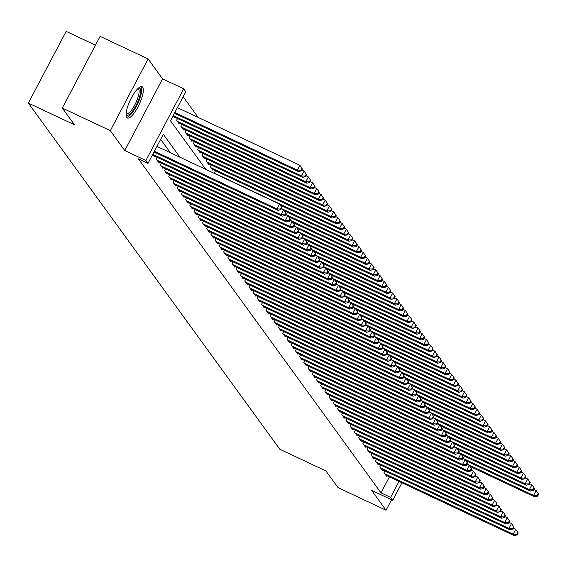 <?xml version="1.0" encoding="UTF-8"?>
<svg xmlns="http://www.w3.org/2000/svg" width="567" height="567" viewBox="0 0 567 567"><rect width="100%" height="100%" fill="white"/><g stroke="black" fill="none" stroke-linecap="round" stroke-linejoin="round"><path stroke-width="0.85" d="M142.671 87.233A17.286 4.968 115.2 0 0 142.062 86.708A17.286 4.968 115.2 0 0 130.8 99.019A17.286 4.968 115.2 0 0 126.732 117.468A17.286 4.968 115.2 0 0 127.341 117.986A17.286 4.968 115.2 0 0 138.61 105.682A17.286 4.968 115.2 0 0 142.671 87.233M95.469 45.162L66.155 31.369L28.35 103.074L279.822 449.262L325.905 470.95L338.038 487.648L386.042 510.236L391.577 499.747M28.35 103.074L74.44 124.761L62.306 108.063L100.111 36.359L148.122 58.947L110.317 130.651L124.768 150.546L145.889 160.482L183.694 88.778L185.806 91.684L170.476 120.757L205.814 169.398M124.768 150.546L162.573 78.841L148.122 58.947M162.573 78.841L183.694 88.778M198.195 117.44L183.148 96.723M62.306 108.063L110.317 130.651M384.915 470.95L383.987 472.715L386.517 476.195L386.8 475.663M380.691 465.138L379.762 466.903L382.3 470.39L382.576 469.852M376.474 459.334L375.545 461.091L378.076 464.579L378.359 464.047M372.257 453.522L371.328 455.287L373.859 458.774L374.142 458.235M368.033 447.717L367.104 449.475L369.641 452.962L369.918 452.423M363.816 441.906L362.887 443.67L365.417 447.157L365.701 446.619M359.598 436.101L358.67 437.859L361.2 441.346L361.484 440.807M355.374 430.289L354.446 432.054L356.983 435.534L357.267 435.002M351.157 424.485L350.229 426.242L352.759 429.729L353.043 429.191M346.94 418.673L346.012 420.438L348.542 423.918L348.825 423.386M342.723 412.868L341.795 414.626L344.325 418.113L344.608 417.574M338.499 407.056L337.571 408.821L340.101 412.301L340.384 411.77M334.282 401.252L333.353 403.009L335.884 406.496L336.167 405.958M330.065 395.44L329.136 397.198L331.667 400.685L331.95 400.153M325.841 389.628L324.912 391.393L327.442 394.88L327.726 394.341M321.624 383.824L320.695 385.581L323.225 389.068L323.509 388.53M317.407 378.012L316.478 379.777L319.008 383.264L319.292 382.725M313.182 372.207L312.254 373.965L314.791 377.452L315.068 376.913M308.965 366.395L308.037 368.16L310.567 371.647L310.851 371.109M304.748 360.591L303.82 362.348L306.35 365.835L306.634 365.297M300.524 354.779L299.596 356.544L302.133 360.024L302.409 359.492M296.307 348.974L295.379 350.732L297.909 354.219L298.192 353.68M292.09 343.163L291.162 344.927L293.692 348.407L293.975 347.876M287.866 337.358L286.937 339.116L289.475 342.603L289.751 342.064M283.649 331.546L282.72 333.311L285.251 336.791L285.534 336.259M279.432 325.734L278.503 327.499L281.034 330.986L281.317 330.448M275.215 319.93L274.279 321.687L276.816 325.175L277.1 324.643M270.991 314.118L270.062 315.883L272.592 319.37L272.876 318.831M266.773 308.313L265.845 310.071L268.375 313.558L268.659 313.019M262.556 302.502L261.628 304.266L264.158 307.753L264.442 307.215M258.332 296.697L257.404 298.455L259.934 301.942L260.218 301.403M254.115 290.885L253.187 292.65L255.717 296.13L256 295.598M249.898 285.081L248.97 286.838L251.5 290.325L251.783 289.787M245.674 279.269L244.746 281.034L247.276 284.514L247.559 283.982M241.457 273.464L240.528 275.222L243.059 278.709L243.342 278.17M237.24 267.652L236.311 269.417L238.842 272.897L239.125 272.366M233.016 261.841L232.087 263.605L234.625 267.092L234.901 266.554M228.799 256.036L227.87 257.794L230.4 261.281L230.684 260.749M224.582 250.224L223.653 251.989L226.183 255.476L226.467 254.937M220.357 244.42L219.429 246.177L221.966 249.664L222.243 249.126M216.14 238.608L215.212 240.373L217.742 243.86L218.026 243.321M211.923 232.803L210.995 234.561L213.525 238.048L213.809 237.509M207.699 226.991L206.771 228.756L209.308 232.236L209.592 231.705M203.482 221.187L202.554 222.944L205.084 226.431L205.367 225.893M199.265 215.375L198.337 217.14L200.867 220.62L201.15 220.088M195.048 209.57L194.12 211.328L196.65 214.815L196.933 214.276M190.824 203.759L189.895 205.523L192.426 209.003L192.709 208.472M186.607 197.954L185.678 199.712L188.209 203.199L188.492 202.66M182.39 192.142L181.461 193.9L183.992 197.387L184.275 196.855M178.166 186.33L177.237 188.095L179.767 191.582L180.051 191.044M173.949 180.526L173.02 182.283L175.55 185.77L175.834 185.232M169.731 174.714L168.803 176.479L171.333 179.966L171.617 179.427M165.507 168.909L164.579 170.667L167.116 174.154L167.393 173.615M161.29 163.098L160.362 164.862L162.892 168.342L163.176 167.811M157.073 157.293L156.145 159.051L158.675 162.538L158.958 161.999M152.75 154.38L154.458 156.726L154.734 156.194M173.183 115.618L174.891 117.971L175.175 117.433M177.506 118.531L176.578 120.289L179.108 123.776L179.392 123.245M181.723 124.336L180.795 126.101L183.332 129.588L183.609 129.049M185.948 130.148L185.019 131.913L187.549 135.393L187.833 134.861M190.165 135.96L189.236 137.717L191.766 141.204L192.05 140.666M194.382 141.764L193.453 143.529L195.984 147.009L196.267 146.477M198.606 147.576L197.677 149.334L200.208 152.821L200.491 152.282M202.823 153.381L201.895 155.145L204.425 158.625L204.708 158.094M207.04 159.192L206.112 160.95L208.642 164.437L208.925 163.898M211.264 164.997L210.336 166.762L212.866 170.249L213.149 169.71M215.481 170.809L214.553 172.566L215.595 173.998M179.98 157.243L163.324 134.322L148.001 163.388L138.398 158.873L381.01 492.865L389.423 476.897M170.376 152.729L160.667 139.362M401.939 482.786L392.718 500.285L371.598 490.342L386.042 510.236M392.718 500.285L390.606 497.379L399.026 481.411M381.01 492.865L390.606 497.379M148.001 163.388L145.889 160.482M154.394 151.254L276.909 208.904L277.965 210.35L153.997 152.02M156.953 146.406L279.467 204.056L281.934 207.699L281.515 207.118L280.488 209.06L280.913 209.641L281.934 207.699M280.488 209.06L276.909 208.904L279.467 204.056L281.515 207.118M277.965 210.35L280.913 209.641M174.43 113.258L298.405 171.595L297.349 170.143L299.9 165.295L177.386 107.652M301.949 168.356L299.9 165.295L302.367 168.938L301.949 168.356L300.928 170.298L301.346 170.88L302.367 168.938M300.928 170.298L297.349 170.143L174.834 112.493M301.346 170.88L298.405 171.595M138.483 88.034A14.955 4.302 -64.8 0 1 140.063 88.544A14.955 4.302 -64.8 0 1 136.016 105.547A14.955 4.302 -64.8 0 1 126.271 114.711A14.955 4.302 -64.8 0 1 126.08 114.392M126.122 113.591A13.849 3.983 115.2 0 0 126.313 113.705A13.849 3.983 115.2 0 0 135.336 103.846A13.849 3.983 115.2 0 0 138.596 89.062A13.849 3.983 115.2 0 0 138.1 88.643A13.849 3.983 115.2 0 0 137.894 88.572M126.625 117.305A17.173 4.933 115.2 0 0 137.625 103.754A17.173 4.933 115.2 0 0 141.084 86.609A17.173 4.933 115.2 0 0 141.077 86.595M152.785 154.316L281.133 214.709L282.182 216.162L153.714 155.712M281.367 208.776L283.684 209.868L286.151 213.511L285.733 212.93L284.712 214.865L285.13 215.446L286.151 213.511M284.712 214.865L281.133 214.709L283.684 209.868L285.733 212.93M282.182 216.162L285.13 215.446M156.882 160.071L285.35 220.52L286.406 221.973L157.938 161.524M285.584 214.581L287.901 215.673L290.375 219.316L289.95 218.734L288.929 220.676L289.354 221.258L290.375 219.316M288.929 220.676L285.35 220.52L287.901 215.673L289.95 218.734M286.406 221.973L289.354 221.258M161.099 165.876L289.567 226.325L290.623 227.778L162.155 167.329M289.808 220.393L292.125 221.484L294.592 225.127L294.167 224.546L293.146 226.481L293.571 227.062L294.592 225.127M293.146 226.481L289.567 226.325L292.125 221.484L294.167 224.546M290.623 227.778L293.571 227.062M165.323 171.688L293.791 232.137L294.84 233.59L166.372 173.141M294.025 226.198L296.343 227.289L298.809 230.932L298.391 230.351L297.37 232.293L297.788 232.874L298.809 230.932M297.37 232.293L293.791 232.137L296.343 227.289L298.391 230.351M294.84 233.59L297.788 232.874M174.154 116.951L302.622 177.4L301.566 175.947L304.118 171.106L301.807 170.015M306.166 174.168L304.118 171.106L306.591 174.749L306.166 174.168L305.145 176.103L305.57 176.684L306.591 174.749M305.145 176.103L301.566 175.947L173.219 115.555M305.57 176.684L302.622 177.4M178.371 122.763L306.839 183.212L305.783 181.759L308.342 176.911L306.024 175.82M310.39 179.98L308.342 176.911L310.808 180.561L310.39 179.98L309.362 181.915L309.788 182.496L310.808 180.561M309.362 181.915L305.783 181.759L177.315 121.31M309.788 182.496L306.839 183.212M182.588 128.567L311.056 189.017L310.007 187.564L312.559 182.723L310.241 181.631M314.607 185.785L312.559 182.723L315.025 186.366L314.607 185.785L313.586 187.727L314.005 188.301L315.025 186.366M313.586 187.727L310.007 187.564L181.539 127.114M314.005 188.301L311.056 189.017M186.812 134.379L315.28 194.828L314.224 193.375L316.776 188.528L314.458 187.443M318.824 191.596L316.776 188.528L319.249 192.178L318.824 191.596L317.803 193.531L318.222 194.112L319.249 192.178M317.803 193.531L314.224 193.375L185.756 132.926M318.222 194.112L315.28 194.828M169.54 177.492L298.008 237.942L299.064 239.394L170.596 178.945M298.242 232.009L300.56 233.101L303.033 236.744L302.608 236.163L301.587 238.097L302.005 238.679L303.033 236.744M301.587 238.097L298.008 237.942L300.56 233.101L302.608 236.163M299.064 239.394L302.005 238.679M191.029 140.184L319.497 200.633L318.441 199.187L321 194.339L318.682 193.248M323.041 197.401L321 194.339L323.466 197.982L323.041 197.401L322.021 199.343L322.446 199.924L323.466 197.982M322.021 199.343L318.441 199.187L189.973 138.738M322.446 199.924L319.497 200.633M173.757 183.304L302.225 243.753L303.281 245.206L174.813 184.757M302.466 237.814L304.784 238.905L307.25 242.548L306.825 241.974L305.804 243.909L306.23 244.49L307.25 242.548M305.804 243.909L302.225 243.753L304.784 238.905L306.825 241.974M303.281 245.206L306.23 244.49M195.246 145.995L323.714 206.445L322.666 204.992L325.217 200.144L322.899 199.06M327.265 203.213L325.217 200.144L327.683 203.794L327.265 203.213L326.245 205.148L326.663 205.729L327.683 203.794M326.245 205.148L322.666 204.992L194.19 144.542M326.663 205.729L323.714 206.445M177.974 189.109L306.449 249.558L307.498 251.011L179.03 190.562M306.683 243.626L309.001 244.717L311.467 248.36L311.049 247.779L310.029 249.714L310.447 250.295L311.467 248.36M310.029 249.714L306.449 249.558L309.001 244.717L311.049 247.779M307.498 251.011L310.447 250.295M199.471 151.8L327.939 212.249L326.883 210.804L329.434 205.956L327.116 204.864M331.482 209.017L329.434 205.956L331.908 209.599L331.482 209.017L330.462 210.959L330.88 211.541L331.908 209.599M330.462 210.959L326.883 210.804L198.415 150.354M330.88 211.541L327.939 212.249M182.198 194.92L310.666 255.37L311.722 256.823L183.254 196.373M310.9 249.43L313.218 250.522L315.691 254.172L315.266 253.591L314.246 255.526L314.664 256.107L315.691 254.172M314.246 255.526L310.666 255.37L313.218 250.522L315.266 253.591M311.722 256.823L314.664 256.107M203.688 157.612L332.156 218.061L331.1 216.608L333.658 211.767L331.341 210.676M335.699 214.829L333.658 211.767L336.125 215.41L335.699 214.829L334.679 216.764L335.104 217.345L336.125 215.41M334.679 216.764L331.1 216.608L202.632 156.159M335.104 217.345L332.156 218.061M186.415 200.725L314.883 261.174L315.939 262.627L187.471 202.178M315.124 255.242L317.442 256.334L319.908 259.977L319.483 259.395L318.463 261.337L318.888 261.919L319.908 259.977M318.463 261.337L314.883 261.174L317.442 256.334L319.483 259.395M315.939 262.627L318.888 261.919M207.905 163.424L336.373 223.873L335.324 222.42L337.875 217.572L335.558 216.481M339.924 220.634L337.875 217.572L340.342 221.215L339.924 220.634L338.903 222.576L339.321 223.157L340.342 221.215M338.903 222.576L335.324 222.42L206.849 161.971M339.321 223.157L336.373 223.873M190.632 206.537L319.101 266.986L320.157 268.439L191.689 207.99M319.341 261.054L321.659 262.138L324.126 265.788L323.707 265.207L322.68 267.142L323.105 267.723L324.126 265.788M322.68 267.142L319.101 266.986L321.659 262.138L323.707 265.207M320.157 268.439L323.105 267.723M212.129 169.228L340.597 229.678L339.541 228.225L342.092 223.384L339.775 222.292M344.141 226.446L342.092 223.384L344.566 227.027L344.141 226.446L343.12 228.381L343.538 228.962L344.566 227.027M343.12 228.381L339.541 228.225L211.073 167.775M343.538 228.962L340.597 229.678M194.857 212.349L323.325 272.798L324.381 274.244L195.913 213.794M323.559 266.859L325.876 267.95L328.35 271.593L327.924 271.012L326.904 272.954L327.322 273.535L328.35 271.593M326.904 272.954L323.325 272.798L325.876 267.95L327.924 271.012M324.381 274.244L327.322 273.535M280.218 205.091L344.814 235.489L343.758 234.036L346.317 229.188L343.999 228.097M348.358 232.25L346.317 229.188L348.783 232.831L348.358 232.25L347.337 234.192L347.762 234.773L348.783 232.831M347.337 234.192L343.758 234.036L215.29 173.587M347.762 234.773L344.814 235.489M199.074 218.153L327.542 278.603L328.598 280.055L200.13 219.606M327.783 272.67L330.1 273.755L332.567 277.405L332.142 276.824L331.121 278.758L331.546 279.34L332.567 277.405M331.121 278.758L327.542 278.603L330.1 273.755L332.142 276.824M328.598 280.055L331.546 279.34M284.436 210.903L349.031 241.294L347.975 239.841L350.534 235L348.216 233.909M352.582 238.062L350.534 235L353 238.643L352.582 238.062L351.554 239.997L351.979 240.578L353 238.643M351.554 239.997L347.975 239.841L281.487 208.557M351.979 240.578L349.031 241.294M203.291 223.965L331.759 284.414L332.815 285.867L204.347 225.418M332 278.475L334.317 279.566L336.784 283.209L336.366 282.628L335.338 284.57L335.763 285.151L336.784 283.209M335.338 284.57L331.759 284.414L334.317 279.566L336.366 282.628M332.815 285.867L335.763 285.151M288.66 216.707L353.255 247.106L352.199 245.653L354.751 240.805L352.433 239.713M356.799 243.874L354.751 240.805L357.217 244.448L356.799 243.874L355.778 245.809L356.196 246.39L357.217 244.448M355.778 245.809L352.199 245.653L285.704 214.361M356.196 246.39L353.255 247.106M207.515 229.77L335.983 290.219L337.039 291.672L208.564 231.223M336.217 284.287L338.534 285.378L341.001 289.021L340.583 288.44L339.562 290.375L339.98 290.956L341.001 289.021M339.562 290.375L335.983 290.219L338.534 285.378L340.583 288.44M337.039 291.672L339.98 290.956M292.877 222.519L357.472 252.91L356.416 251.457L358.975 246.617L356.657 245.525M361.016 249.678L358.975 246.617L361.441 250.26L361.016 249.678L359.995 251.62L360.421 252.195L361.441 250.26M359.995 251.62L356.416 251.457L289.921 220.173M360.421 252.195L357.472 252.91M211.732 235.581L340.2 296.031L341.256 297.484L212.788 237.034M340.441 290.091L342.752 291.183L345.225 294.826L344.8 294.245L343.779 296.187L344.204 296.768L345.225 294.826M343.779 296.187L340.2 296.031L342.752 291.183L344.8 294.245M341.256 297.484L344.204 296.768M297.094 228.324L361.689 258.722L360.633 257.269L363.192 252.421L360.874 251.337M365.24 255.49L363.192 252.421L365.658 256.071L365.24 255.49L364.212 257.425L364.638 258.006L365.658 256.071M364.212 257.425L360.633 257.269L294.138 225.978M364.638 258.006L361.689 258.722M215.949 241.386L344.417 301.835L345.473 303.288L217.005 242.839M344.658 295.903L346.976 296.995L349.442 300.638L349.024 300.056L347.996 301.991L348.422 302.572L349.442 300.638M347.996 301.991L344.417 301.835L346.976 296.995L349.024 300.056M345.473 303.288L348.422 302.572M301.318 234.136L365.913 264.527L364.857 263.074L367.409 258.233L365.091 257.142M369.457 261.295L367.409 258.233L369.875 261.876L369.457 261.295L368.437 263.237L368.855 263.818L369.875 261.876M368.437 263.237L364.857 263.074L298.362 231.79M368.855 263.818L365.913 264.527M220.173 247.198L348.641 307.647L349.697 309.1L221.222 248.651M348.875 301.708L351.193 302.799L353.659 306.442L353.241 305.861L352.22 307.803L352.639 308.384L353.659 306.442M352.22 307.803L348.641 307.647L351.193 302.799L353.241 305.861M349.697 309.1L352.639 308.384M305.535 239.94L370.131 270.339L369.074 268.886L371.626 264.038L369.315 262.953M373.674 267.107L371.626 264.038L374.1 267.688L373.674 267.107L372.654 269.041L373.079 269.623L374.1 267.688M372.654 269.041L369.074 268.886L302.58 237.594M373.079 269.623L370.131 270.339M224.39 253.002L352.858 313.452L353.914 314.905L225.446 254.455M353.099 307.52L355.41 308.611L357.883 312.254L357.458 311.673L356.437 313.608L356.863 314.189L357.883 312.254M356.437 313.608L352.858 313.452L355.41 308.611L357.458 311.673M353.914 314.905L356.863 314.189M309.752 245.752L374.348 276.143L373.292 274.697L375.85 269.849L373.533 268.758M377.898 272.911L375.85 269.849L378.317 273.492L377.898 272.911L376.871 274.853L377.296 275.434L378.317 273.492M376.871 274.853L373.292 274.697L306.797 243.406M377.296 275.434L374.348 276.143M228.607 258.814L357.075 319.264L358.131 320.716L229.663 260.267M357.316 313.324L359.634 314.416L362.1 318.066L361.675 317.485L360.655 319.419L361.08 320.001L362.1 318.066M360.655 319.419L357.075 319.264L359.634 314.416L361.675 317.485M358.131 320.716L361.08 320.001M313.969 251.564L378.572 281.955L377.516 280.502L380.067 275.661L377.75 274.57M382.115 278.723L380.067 275.661L382.534 279.304L382.115 278.723L381.095 280.658L381.513 281.239L382.534 279.304M381.095 280.658L377.516 280.502L311.021 249.218M381.513 281.239L378.572 281.955M232.831 264.619L361.299 325.068L362.348 326.521L233.88 266.072M361.533 319.136L363.851 320.227L366.317 323.87L365.899 323.289L364.879 325.231L365.297 325.805L366.317 323.87M364.879 325.231L361.299 325.068L363.851 320.227L365.899 323.289M362.348 326.521L365.297 325.805M318.193 257.368L382.789 287.767L381.733 286.314L384.284 281.466L381.974 280.374M386.333 284.528L384.284 281.466L386.758 285.109L386.333 284.528L385.312 286.47L385.737 287.051L386.758 285.109M385.312 286.47L381.733 286.314L315.238 255.022M385.737 287.051L382.789 287.767M237.049 270.431L365.517 330.88L366.573 332.333L238.105 271.884M365.75 324.948L368.068 326.032L370.542 329.682L370.116 329.101L369.096 331.036L369.514 331.617L370.542 329.682M369.096 331.036L365.517 330.88L368.068 326.032L370.116 329.101M366.573 332.333L369.514 331.617M322.41 263.18L387.006 293.571L385.95 292.118L388.508 287.278L386.191 286.186M390.55 290.339L388.508 287.278L390.975 290.921L390.55 290.339L389.529 292.274L389.954 292.856L390.975 290.921M389.529 292.274L385.95 292.118L319.455 260.834M389.954 292.856L387.006 293.571M241.266 276.242L369.734 336.692L370.79 338.138L242.322 277.688M369.975 330.752L372.292 331.844L374.759 335.487L374.333 334.906L373.313 336.848L373.738 337.429L374.759 335.487M373.313 336.848L369.734 336.692L372.292 331.844L374.333 334.906M370.79 338.138L373.738 337.429M326.627 268.985L391.223 299.383L390.174 297.93L392.725 293.082L390.408 291.991M394.774 296.144L392.725 293.082L395.192 296.725L394.774 296.144L393.753 298.086L394.171 298.667L395.192 296.725M393.753 298.086L390.174 297.93L323.679 266.639M394.171 298.667L391.223 299.383M245.483 282.047L373.958 342.496L375.007 343.949L246.539 283.5M374.192 336.564L376.509 337.648L378.976 341.299L378.558 340.717L377.537 342.652L377.955 343.233L378.976 341.299M377.537 342.652L373.958 342.496L376.509 337.648L378.558 340.717M375.007 343.949L377.955 343.233M330.852 274.797L395.447 305.188L394.391 303.735L396.943 298.894L394.625 297.803M398.991 301.956L396.943 298.894L399.416 302.537L398.991 301.956L397.97 303.891L398.388 304.472L399.416 302.537M397.97 303.891L394.391 303.735L327.896 272.451M398.388 304.472L395.447 305.188M249.707 287.859L378.175 348.308L379.231 349.754L250.763 289.305M378.409 342.369L380.726 343.46L383.2 347.103L382.775 346.522L381.754 348.464L382.172 349.045L383.2 347.103M381.754 348.464L378.175 348.308L380.726 343.46L382.775 346.522M379.231 349.754L382.172 349.045M335.069 280.601L399.664 311L398.608 309.547L401.167 304.699L398.849 303.607M403.208 307.768L401.167 304.699L403.633 308.342L403.208 307.768L402.187 309.702L402.613 310.284L403.633 308.342M402.187 309.702L398.608 309.547L332.113 278.255M402.613 310.284L399.664 311M253.924 293.663L382.392 354.113L383.448 355.566L254.98 295.116M382.633 348.181L384.95 349.272L387.417 352.915L386.992 352.334L385.971 354.269L386.396 354.85L387.417 352.915M385.971 354.269L382.392 354.113L384.95 349.272L386.992 352.334M383.448 355.566L386.396 354.85M339.286 286.413L403.881 316.804L402.832 315.351L405.384 310.51L403.066 309.419M407.432 313.572L405.384 310.51L407.85 314.153L407.432 313.572L406.411 315.507L406.83 316.088L407.85 314.153M406.411 315.507L402.832 315.351L336.337 284.067M406.83 316.088L403.881 316.804M258.141 299.475L386.616 359.925L387.665 361.377L259.197 300.928M386.85 353.985L389.168 355.077L391.634 358.72L391.216 358.138L390.195 360.08L390.613 360.662L391.634 358.72M390.195 360.08L386.616 359.925L389.168 355.077L391.216 358.138M387.665 361.377L390.613 360.662M343.51 292.218L408.105 322.616L407.049 321.163L409.601 316.315L407.283 315.224M411.649 319.384L409.601 316.315L412.074 319.965L411.649 319.384L410.628 321.319L411.047 321.9L412.074 319.965M410.628 321.319L407.049 321.163L340.554 289.872M411.047 321.9L408.105 322.616M262.365 305.28L390.833 365.729L391.889 367.182L263.421 306.733M391.067 359.797L393.385 360.888L395.858 364.531L395.433 363.95L394.412 365.885L394.83 366.466L395.858 364.531M394.412 365.885L390.833 365.729L393.385 360.888L395.433 363.95M391.889 367.182L394.83 366.466M347.727 298.029L412.322 328.421L411.266 326.968L413.825 322.127L411.507 321.035M415.866 325.189L413.825 322.127L416.291 325.77L415.866 325.189L414.846 327.131L415.271 327.712L416.291 325.77M414.846 327.131L411.266 326.968L344.771 295.683M415.271 327.712L412.322 328.421M266.582 311.092L395.05 371.541L396.106 372.994L267.638 312.545M395.291 365.602L397.609 366.693L400.075 370.336L399.65 369.755L398.629 371.697L399.055 372.278L400.075 370.336M398.629 371.697L395.05 371.541L397.609 366.693L399.65 369.755M396.106 372.994L399.055 372.278M351.944 303.834L416.539 334.232L415.491 332.779L418.042 327.932L415.724 326.847M420.09 331L418.042 327.932L420.508 331.582L420.09 331L419.07 332.935L419.488 333.516L420.508 331.582M419.07 332.935L415.491 332.779L348.996 301.488M419.488 333.516L416.539 334.232M270.799 316.896L399.267 377.346L400.323 378.799L271.855 318.349M399.508 371.413L401.826 372.505L404.292 376.148L403.874 375.567L402.846 377.502L403.272 378.083L404.292 376.148M402.846 377.502L399.267 377.346L401.826 372.505L403.874 375.567M400.323 378.799L403.272 378.083M356.168 309.646L420.764 340.037L419.708 338.591L422.259 333.743L419.941 332.652M424.307 336.805L422.259 333.743L424.733 337.386L424.307 336.805L423.287 338.747L423.705 339.328L424.733 337.386M423.287 338.747L419.708 338.591L353.213 307.3M423.705 339.328L420.764 340.037M275.023 322.708L403.491 383.157L404.547 384.61L276.072 324.161M403.725 377.218L406.043 378.309L408.509 381.952L408.091 381.378L407.071 383.313L407.489 383.894L408.509 381.952M407.071 383.313L403.491 383.157L406.043 378.309L408.091 381.378M404.547 384.61L407.489 383.894M360.385 315.45L424.981 345.849L423.925 344.396L426.483 339.548L424.166 338.464M428.524 342.617L426.483 339.548L428.95 343.198L428.524 342.617L427.504 344.552L427.929 345.133L428.95 343.198M427.504 344.552L423.925 344.396L357.43 313.112M427.929 345.133L424.981 345.849M279.24 328.513L407.708 388.962L408.764 390.415L280.296 329.966M407.949 383.03L410.267 384.121L412.733 387.764L412.308 387.183L411.288 389.125L411.713 389.699L412.733 387.764M411.288 389.125L407.708 388.962L410.267 384.121L412.308 387.183M408.764 390.415L411.713 389.699M364.602 321.262L429.198 351.66L428.142 350.208L430.7 345.36L428.383 344.268M432.749 348.422L430.7 345.36L433.167 349.003L432.749 348.422L431.721 350.363L432.146 350.945L433.167 349.003M431.721 350.363L428.142 350.208L361.647 318.916M432.146 350.945L429.198 351.66M283.457 334.324L411.925 394.774L412.982 396.227L284.514 335.777M412.166 388.842L414.484 389.926L416.951 393.576L416.532 392.995L415.505 394.93L415.93 395.511L416.951 393.576M415.505 394.93L411.925 394.774L414.484 389.926L416.532 392.995M412.982 396.227L415.93 395.511M368.826 327.074L433.422 357.465L432.366 356.012L434.917 351.171L432.6 350.08M436.966 354.233L434.917 351.171L437.384 354.814L436.966 354.233L435.945 356.168L436.363 356.749L437.384 354.814M435.945 356.168L432.366 356.012L365.871 324.728M436.363 356.749L433.422 357.465M287.682 340.129L416.15 400.578L417.206 402.031L288.731 341.582M416.384 394.646L418.701 395.738L421.168 399.381L420.749 398.799L419.729 400.741L420.147 401.323L421.168 399.381M419.729 400.741L416.15 400.578L418.701 395.738L420.749 398.799M417.206 402.031L420.147 401.323M373.043 332.879L437.639 363.277L436.583 361.824L439.134 356.976L436.824 355.885M441.183 360.038L439.134 356.976L441.608 360.619L441.183 360.038L440.162 361.98L440.587 362.561L441.608 360.619M440.162 361.98L436.583 361.824L370.088 330.533M440.587 362.561L437.639 363.277M291.899 345.941L420.367 406.39L421.423 407.843L292.955 347.394M420.608 400.458L422.918 401.542L425.392 405.192L424.966 404.611L423.946 406.546L424.371 407.127L425.392 405.192M423.946 406.546L420.367 406.39L422.918 401.542L424.966 404.611M421.423 407.843L424.371 407.127M377.261 338.69L441.856 369.082L440.8 367.629L443.359 362.788L441.041 361.696M445.407 365.85L443.359 362.788L445.825 366.431L445.407 365.85L444.379 367.785L444.804 368.366L445.825 366.431M444.379 367.785L440.8 367.629L374.305 336.344M444.804 368.366L441.856 369.082M296.116 351.753L424.584 412.202L425.64 413.648L297.172 353.198M424.825 406.263L427.142 407.354L429.609 410.997L429.191 410.416L428.163 412.358L428.588 412.939L429.609 410.997M428.163 412.358L424.584 412.202L427.142 407.354L429.191 410.416M425.64 413.648L428.588 412.939M381.485 344.495L446.08 374.893L445.024 373.44L447.576 368.593L445.258 367.501M449.624 371.654L447.576 368.593L450.042 372.236L449.624 371.654L448.603 373.596L449.021 374.177L450.042 372.236M448.603 373.596L445.024 373.44L378.529 342.149M449.021 374.177L446.08 374.893M300.34 357.557L428.808 418.007L429.857 419.46L301.389 359.01M429.042 412.074L431.359 413.166L433.826 416.809L433.408 416.228L432.387 418.163L432.805 418.744L433.826 416.809M432.387 418.163L428.808 418.007L431.359 413.166L433.408 416.228M429.857 419.46L432.805 418.744M385.702 350.307L450.297 380.698L449.241 379.245L451.793 374.404L449.482 373.313M453.841 377.466L451.793 374.404L454.266 378.047L453.841 377.466L452.82 379.401L453.246 379.982L454.266 378.047M452.82 379.401L449.241 379.245L382.746 347.961M453.246 379.982L450.297 380.698M304.557 363.369L433.025 423.818L434.081 425.271L305.613 364.822M433.259 417.879L435.576 418.97L438.05 422.613L437.625 422.032L436.604 423.974L437.029 424.555L438.05 422.613M436.604 423.974L433.025 423.818L435.576 418.97L437.625 422.032M434.081 425.271L437.029 424.555M389.919 356.111L454.514 386.51L453.458 385.057L456.017 380.209L453.699 379.117M458.065 383.278L456.017 380.209L458.483 383.859L458.065 383.278L457.037 385.213L457.463 385.794L458.483 383.859M457.037 385.213L453.458 385.057L386.963 353.765M457.463 385.794L454.514 386.51M308.774 369.174L437.242 429.623L438.298 431.076L309.83 370.627M437.483 423.691L439.801 424.782L442.267 428.425L441.842 427.844L440.821 429.779L441.246 430.36L442.267 428.425M440.821 429.779L437.242 429.623L439.801 424.782L441.842 427.844M438.298 431.076L441.246 430.36M394.136 361.923L458.731 392.314L457.682 390.861L460.234 386.021L457.916 384.929M462.282 389.082L460.234 386.021L462.7 389.664L462.282 389.082L461.262 391.024L461.68 391.599L462.7 389.664M461.262 391.024L457.682 390.861L391.187 359.577M461.68 391.599L458.731 392.314M312.991 374.985L441.466 435.435L442.515 436.888L314.047 376.438M441.7 429.495L444.018 430.587L446.484 434.23L446.066 433.649L445.045 435.591L445.464 436.172L446.484 434.23M445.045 435.591L441.466 435.435L444.018 430.587L446.066 433.649M442.515 436.888L445.464 436.172M398.36 367.728L462.956 398.126L461.899 396.673L464.451 391.825L462.133 390.741M466.499 394.894L464.451 391.825L466.924 395.475L466.499 394.894L465.479 396.829L465.897 397.41L466.924 395.475M465.479 396.829L461.899 396.673L395.405 365.382M465.897 397.41L462.956 398.126M317.215 380.79L445.683 441.239L446.739 442.692L318.271 382.243M445.917 435.307L448.235 436.399L450.708 440.042L450.283 439.46L449.262 441.395L449.681 441.976L450.708 440.042M449.262 441.395L445.683 441.239L448.235 436.399L450.283 439.46M446.739 442.692L449.681 441.976M402.577 373.54L467.173 403.931L466.117 402.485L468.675 397.637L466.358 396.546M470.716 400.699L468.675 397.637L471.142 401.28L470.716 400.699L469.696 402.641L470.121 403.222L471.142 401.28M469.696 402.641L466.117 402.485L399.622 371.194M470.121 403.222L467.173 403.931M321.432 386.602L449.9 447.051L450.956 448.504L322.488 388.055M450.141 441.112L452.459 442.203L454.925 445.846L454.5 445.272L453.48 447.207L453.905 447.788L454.925 445.846M453.48 447.207L449.9 447.051L452.459 442.203L454.5 445.272M450.956 448.504L453.905 447.788M406.794 379.344L471.39 409.743L470.341 408.29L472.892 403.442L470.575 402.357M474.94 406.511L472.892 403.442L475.359 407.092L474.94 406.511L473.92 408.446L474.338 409.027L475.359 407.092M473.92 408.446L470.341 408.29L403.846 376.998M474.338 409.027L471.39 409.743M325.649 392.407L454.124 452.856L455.173 454.309L326.705 393.859M454.358 446.924L456.676 448.015L459.142 451.658L458.724 451.077L457.704 453.012L458.122 453.593L459.142 451.658M457.704 453.012L454.124 452.856L456.676 448.015L458.724 451.077M455.173 454.309L458.122 453.593M411.018 385.156L475.614 415.547L474.558 414.101L477.109 409.254L474.792 408.162M479.158 412.315L477.109 409.254L479.583 412.896L479.158 412.315L478.137 414.257L478.555 414.838L479.583 412.896M478.137 414.257L474.558 414.101L408.063 382.81M478.555 414.838L475.614 415.547M329.874 398.218L458.342 458.668L459.398 460.121L330.93 399.671M458.575 452.728L460.893 453.82L463.367 457.47L462.941 456.889L461.921 458.823L462.339 459.405L463.367 457.47M461.921 458.823L458.342 458.668L460.893 453.82L462.941 456.889M459.398 460.121L462.339 459.405M415.235 390.968L479.831 421.359L478.775 419.906L481.333 415.065L479.016 413.974M483.375 418.127L481.333 415.065L483.8 418.708L483.375 418.127L482.354 420.062L482.779 420.643L483.8 418.708M482.354 420.062L478.775 419.906L412.28 388.622M482.779 420.643L479.831 421.359M334.091 404.023L462.559 464.472L463.615 465.925L335.147 405.476M462.8 458.54L465.117 459.631L467.584 463.274L467.158 462.693L466.138 464.635L466.563 465.216L467.584 463.274M466.138 464.635L462.559 464.472L465.117 459.631L467.158 462.693M463.615 465.925L466.563 465.216M419.452 396.772L484.048 427.171L482.999 425.718L485.55 420.87L483.233 419.778M487.599 423.932L485.55 420.87L488.017 424.513L487.599 423.932L486.578 425.874L486.996 426.455L488.017 424.513M486.578 425.874L482.999 425.718L416.504 394.426M486.996 426.455L484.048 427.171M338.308 409.835L466.776 470.284L467.832 471.737L339.364 411.288M467.017 464.352L469.334 465.436L471.801 469.086L471.383 468.505L470.355 470.44L470.78 471.021L471.801 469.086M470.355 470.44L466.776 470.284L469.334 465.436L471.383 468.505M467.832 471.737L470.78 471.021M423.677 402.584L488.272 432.975L487.216 431.522L489.768 426.682L487.45 425.59M491.816 429.743L489.768 426.682L492.241 430.325L491.816 429.743L490.795 431.678L491.213 432.26L492.241 430.325M490.795 431.678L487.216 431.522L420.721 400.238M491.213 432.26L488.272 432.975M342.532 415.646L471 476.096L472.056 477.542L343.588 417.092M471.234 470.156L473.551 471.248L476.025 474.891L475.6 474.31L474.579 476.252L474.997 476.833L476.025 474.891M474.579 476.252L471 476.096L473.551 471.248L475.6 474.31M472.056 477.542L474.997 476.833M427.894 408.389L492.489 438.787L491.433 437.334L493.992 432.486L491.674 431.395M496.033 435.548L493.992 432.486L496.458 436.129L496.033 435.548L495.012 437.49L495.438 438.071L496.458 436.129M495.012 437.49L491.433 437.334L424.938 406.043M495.438 438.071L492.489 438.787M346.749 421.451L475.217 481.9L476.273 483.353L347.805 422.904M475.458 475.968L477.775 477.053L480.242 480.703L479.817 480.121L478.796 482.056L479.221 482.637L480.242 480.703M478.796 482.056L475.217 481.9L477.775 477.053L479.817 480.121M476.273 483.353L479.221 482.637M432.111 414.201L496.706 444.592L495.65 443.139L498.209 438.298L495.891 437.207M500.257 441.36L498.209 438.298L500.675 441.941L500.257 441.36L499.229 443.295L499.655 443.876L500.675 441.941M499.229 443.295L495.65 443.139L429.155 411.855M499.655 443.876L496.706 444.592M350.966 427.263L479.434 487.712L480.49 489.165L352.022 428.716M479.675 481.773L481.993 482.864L484.459 486.507L484.041 485.926L483.013 487.868L483.438 488.449L484.459 486.507M483.013 487.868L479.434 487.712L481.993 482.864L484.041 485.926M480.49 489.165L483.438 488.449M436.335 420.005L500.93 450.404L499.874 448.951L502.426 444.103L500.108 443.011M504.474 447.172L502.426 444.103L504.892 447.746L504.474 447.172L503.453 449.107L503.872 449.688L504.892 447.746M503.453 449.107L499.874 448.951L433.379 417.659M503.872 449.688L500.93 450.404M355.19 433.068L483.658 493.517L484.714 494.97L356.239 434.52M483.892 487.585L486.21 488.676L488.676 492.319L488.258 491.738L487.237 493.673L487.655 494.254L488.676 492.319M487.237 493.673L483.658 493.517L486.21 488.676L488.258 491.738M484.714 494.97L487.655 494.254M440.552 425.817L505.147 456.208L504.091 454.755L506.65 449.914L504.332 448.823M508.691 452.976L506.65 449.914L509.116 453.557L508.691 452.976L507.671 454.918L508.096 455.492L509.116 453.557M507.671 454.918L504.091 454.755L437.596 423.471M508.096 455.492L505.147 456.208M359.407 438.879L487.875 499.329L488.931 500.781L360.463 440.332M488.116 493.389L490.427 494.481L492.9 498.124L492.475 497.543L491.454 499.484L491.88 500.066L492.9 498.124M491.454 499.484L487.875 499.329L490.427 494.481L492.475 497.543M488.931 500.781L491.88 500.066M444.769 431.622L509.364 462.02L508.308 460.567L510.867 455.719L508.549 454.635M512.915 458.788L510.867 455.719L513.333 459.369L512.915 458.788L511.888 460.723L512.313 461.304L513.333 459.369M511.888 460.723L508.308 460.567L441.813 429.276M512.313 461.304L509.364 462.02M363.624 444.684L492.092 505.133L493.148 506.586L364.68 446.137M492.333 499.201L494.651 500.292L497.117 503.935L496.699 503.354L495.671 505.289L496.097 505.87L497.117 503.935M495.671 505.289L492.092 505.133L494.651 500.292L496.699 503.354M493.148 506.586L496.097 505.87M448.993 437.433L513.589 467.825L512.533 466.372L515.084 461.531L512.766 460.439M517.132 464.593L515.084 461.531L517.551 465.174L517.132 464.593L516.112 466.535L516.53 467.116L517.551 465.174M516.112 466.535L512.533 466.372L446.038 435.087M516.53 467.116L513.589 467.825M367.848 450.496L496.316 510.945L497.372 512.398L368.897 451.949M496.55 505.006L498.868 506.097L501.334 509.74L500.916 509.159L499.896 511.101L500.314 511.682L501.334 509.74M499.896 511.101L496.316 510.945L498.868 506.097L500.916 509.159M497.372 512.398L500.314 511.682M453.21 443.238L517.806 473.636L516.75 472.183L519.301 467.336L516.991 466.251M521.349 470.404L519.301 467.336L521.775 470.986L521.349 470.404L520.329 472.339L520.754 472.921L521.775 470.986M520.329 472.339L516.75 472.183L450.255 440.892M520.754 472.921L517.806 473.636M372.065 456.3L500.533 516.75L501.589 518.203L373.121 457.753M500.774 510.817L503.085 511.909L505.558 515.552L505.133 514.971L504.113 516.906L504.538 517.487L505.558 515.552M504.113 516.906L500.533 516.75L503.085 511.909L505.133 514.971M501.589 518.203L504.538 517.487M457.427 449.05L522.023 479.441L520.967 477.995L523.525 473.147L521.208 472.056M525.574 476.209L523.525 473.147L525.992 476.79L525.574 476.209L524.546 478.151L524.971 478.732L525.992 476.79M524.546 478.151L520.967 477.995L454.472 446.704M524.971 478.732L522.023 479.441M376.282 462.112L504.75 522.561L505.807 524.014L377.338 463.565M504.991 516.622L507.309 517.714L509.776 521.364L509.35 520.782L508.33 522.717L508.755 523.298L509.776 521.364M508.33 522.717L504.75 522.561L507.309 517.714L509.35 520.782M505.807 524.014L508.755 523.298M461.644 454.862L526.247 485.253L525.191 483.8L527.742 478.959L525.425 477.868M529.791 482.021L527.742 478.959L530.209 482.602L529.791 482.021L528.77 483.956L529.188 484.537L530.209 482.602M528.77 483.956L525.191 483.8L458.696 452.516M529.188 484.537L526.247 485.253M380.507 467.917L508.975 528.366L510.024 529.819L381.556 469.37M509.209 522.434L511.526 523.525L513.993 527.168L513.574 526.587L512.554 528.529L512.972 529.11L513.993 527.168M512.554 528.529L508.975 528.366L511.526 523.525L513.574 526.587M510.024 529.819L512.972 529.11M465.868 460.666L530.464 491.065L529.408 489.612L531.959 484.764L529.649 483.672M534.008 487.826L531.959 484.764L534.433 488.407L534.008 487.826L532.987 489.768L533.412 490.349L534.433 488.407M532.987 489.768L529.408 489.612L462.913 458.32M533.412 490.349L530.464 491.065M384.724 473.728L513.192 534.178L514.248 535.631L385.78 475.181M513.426 528.246L515.743 529.33L518.217 532.98L517.791 532.399L516.771 534.334L517.189 534.915L518.217 532.98M516.771 534.334L513.192 534.178L515.743 529.33L517.791 532.399M514.248 535.631L517.189 534.915M470.086 466.478L534.681 496.869L533.625 495.416L536.184 490.575L533.866 489.484M538.225 493.637L536.184 490.575L538.65 494.218L538.225 493.637L537.204 495.572L537.629 496.153L538.65 494.218M537.204 495.572L533.625 495.416L467.13 464.132M537.629 496.153L534.681 496.869"/></g></svg>
